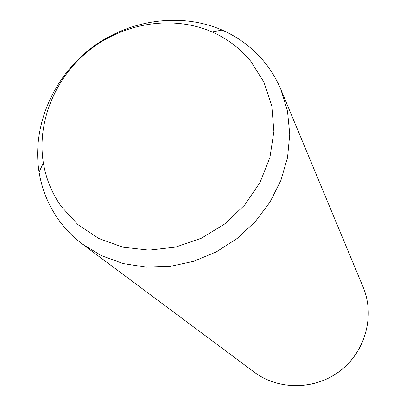<?xml version="1.0" encoding="UTF-8"?>
<svg xmlns="http://www.w3.org/2000/svg" width="406" height="406" viewBox="0 0 406 406"><rect width="100%" height="100%" fill="white"/><g stroke="black" fill="none" stroke-linecap="round" stroke-linejoin="round"><path stroke-width="0.61" d="M264.204 61.778C271.112 70.202 276.694 79.51 280.957 89.69L287.514 111.31L289.762 134.178L287.549 157.492L280.901 180.411L270.01 202.076L255.252 221.676L237.16 238.474L216.398 251.837L193.753 261.266L170.068 266.438L146.226 267.189L123.099 263.54L101.51 255.684L82.205 243.96C73.004 236.997 65.097 228.882 58.484 219.616C48.405 205.309 41.935 189.485 39.077 172.144C31.856 126.956 52.491 78.246 90.147 48.953C127.87 19.742 180.157 11.84 222.123 30.064C238.672 37.347 252.699 47.918 264.204 61.778M250.705 61.169L263.915 82.114L271.812 105.951L273.888 131.493L269.934 157.426L260.073 182.355L244.788 204.923L224.873 223.889L201.401 238.205L175.661 247.102L149.058 250.142L123.033 247.213L98.952 238.561L78.028 224.726L61.281 206.507C51.983 193.388 46.01 178.858 43.356 162.907C36.647 121.348 55.663 76.394 90.426 49.349C125.246 22.381 173.504 15.123 212.079 31.942C227.294 38.666 240.169 48.41 250.705 61.169M280.957 89.69L363.152 287.215C375.048 315.508 365.573 351.18 340.411 370.617C315.34 390.171 278.435 390.501 253.989 371.947L83.129 244.645M43.356 162.907L39.077 172.144M212.079 31.942L222.123 30.064M363.152 287.215C375.078 315.609 365.557 351.261 340.446 370.663C315.421 390.176 278.526 390.552 253.989 371.947"/></g></svg>
